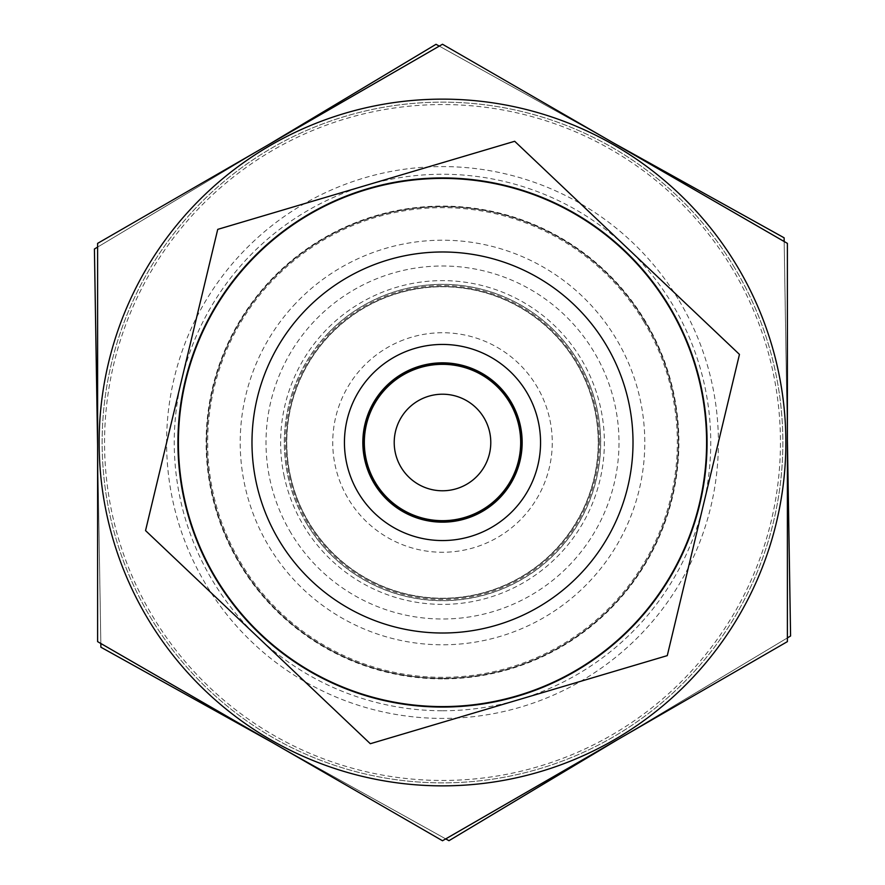 <?xml version="1.0" encoding="UTF-8"?>
<svg xmlns="http://www.w3.org/2000/svg" width="885" height="885" viewBox="0 0 885 885"><rect width="100%" height="100%" fill="white"/><g stroke="black" fill="none" stroke-linecap="round" stroke-linejoin="round"><path stroke-width="0.66" stroke-dasharray="4.42 3.32" d="M732.393 268.786A337.959 337.959 0 0 0 147.12 278.299A337.959 337.959 0 0 0 447.987 780.415A337.959 337.959 0 0 0 732.393 268.786M306.874 523.776A158.116 158.116 0 0 1 439.933 284.406A158.116 158.116 0 0 1 580.693 519.318A158.116 158.116 0 0 1 306.874 523.776A158.116 158.116 0 0 0 580.693 519.318A158.116 158.116 0 0 0 439.933 284.406A158.116 158.116 0 0 0 306.874 523.776M291.099 533.224A176.513 176.513 0 0 1 439.635 266.02A176.513 176.513 0 0 1 596.778 528.256A176.513 176.513 0 0 1 291.099 533.224M439.281 46.108L612.52 142.408L439.281 46.108M734.461 267.547A340.371 340.371 0 0 0 145.007 277.127A340.371 340.371 0 0 0 448.031 782.827A340.371 340.371 0 0 0 734.461 267.547A340.371 340.371 0 0 0 145.007 277.127A340.371 340.371 0 0 0 448.031 782.827A340.371 340.371 0 0 0 734.461 267.547M784.176 241.516L787.396 439.701L784.176 241.516M787.396 637.908L617.376 739.783L787.396 637.908M445.719 838.892L272.48 742.592L445.719 838.892M100.824 643.483L97.604 445.299L100.824 643.483M97.604 247.092L267.624 145.217L97.604 247.092M643.937 321.797A234.835 234.835 0 0 0 237.246 328.401A234.835 234.835 0 0 0 446.317 677.302A234.835 234.835 0 0 0 643.937 321.797M679.171 300.679A275.921 275.921 0 0 1 446.98 718.377A275.921 275.921 0 0 1 201.338 308.445A275.921 275.921 0 0 1 679.171 300.679M284.284 476.716A161.866 161.866 0 0 1 491.971 288.377A161.866 161.866 0 0 1 551.244 562.406A161.866 161.866 0 0 1 284.284 476.716M290.28 475.422A155.738 155.738 0 0 0 547.118 557.86A155.738 155.738 0 0 0 490.102 294.207A155.738 155.738 0 0 0 290.28 475.422A155.738 155.738 0 0 1 409.578 290.28A155.738 155.738 0 0 1 594.72 409.578A155.738 155.738 0 0 1 475.422 594.72A155.738 155.738 0 0 1 290.28 475.422M403.648 339.851A109.751 109.751 0 0 0 373.027 527.471A109.751 109.751 0 0 0 550.824 460.178A109.751 109.751 0 0 0 403.648 339.851M250.51 260.455A264.571 264.571 0 0 1 696.141 367.253A264.571 264.571 0 0 1 380.838 699.781A264.571 264.571 0 0 1 250.51 260.455M295.712 303.312A202.289 202.289 0 0 0 395.352 639.224A202.289 202.289 0 0 0 636.437 384.964A202.289 202.289 0 0 0 295.712 303.312M327.716 333.656A158.183 158.183 0 0 1 594.156 397.509A158.183 158.183 0 0 1 405.629 596.335A158.183 158.183 0 0 1 327.716 333.656M513.654 509.97A98.058 98.058 0 0 1 348.491 470.389A98.058 98.058 0 0 1 465.355 347.141A98.058 98.058 0 0 1 513.654 509.97M500.302 497.315A79.661 79.661 0 0 0 461.063 365.029A79.661 79.661 0 0 0 366.124 465.156A79.661 79.661 0 0 0 500.302 497.315M442.5 785.858A343.358 343.358 0 0 0 739.86 270.821A343.358 343.358 0 0 0 145.14 270.821A343.358 343.358 0 0 0 442.5 785.858M442.5 678.341A235.841 235.841 0 0 0 646.747 324.574A235.841 235.841 0 0 0 238.253 324.574A235.841 235.841 0 0 0 442.5 678.341A235.841 235.841 0 0 0 646.747 324.574A235.841 235.841 0 0 0 238.253 324.574A235.841 235.841 0 0 0 442.5 678.341M442.5 598.437A155.937 155.937 0 0 0 577.551 364.531A155.937 155.937 0 0 0 307.449 364.531A155.937 155.937 0 0 0 442.5 598.437A155.937 155.937 0 0 0 577.551 364.531A155.937 155.937 0 0 0 307.449 364.531A155.937 155.937 0 0 0 442.5 598.437M442.5 678.883A236.383 236.383 0 0 1 237.777 324.308A236.383 236.383 0 0 1 647.223 324.308A236.383 236.383 0 0 1 442.5 678.883M442.5 710.755A268.255 268.255 0 0 0 674.812 308.378A268.255 268.255 0 0 0 210.188 308.378A268.255 268.255 0 0 0 442.5 710.755M599.466 442.5A156.966 156.966 0 0 0 364.023 306.564A156.966 156.966 0 0 0 364.023 578.436A156.966 156.966 0 0 0 599.466 442.5M442.5 490.777A48.277 48.277 0 0 1 400.684 418.362A48.277 48.277 0 0 1 484.316 418.362A48.277 48.277 0 0 1 442.5 490.777M669.281 306.608A264.372 264.372 0 0 0 211.427 314.053A264.372 264.372 0 0 0 446.792 706.838A264.372 264.372 0 0 0 669.281 306.608"/><path stroke-width="1.33" d="M436.028 44.305L439.281 46.108L436.028 44.305L267.624 145.217L436.028 44.305M612.52 142.408L784.11 237.799L784.176 241.516L784.11 237.799L612.52 142.408M787.396 439.701L790.582 635.994L787.396 637.908L790.582 635.994L787.396 439.701M617.376 739.783L448.972 840.695L445.719 838.892L448.972 840.695L617.376 739.783M272.48 742.592L100.89 647.2L100.824 643.483L100.89 647.2L272.48 742.592M97.604 445.299L94.418 249.006L97.604 247.092L94.418 249.006L97.604 445.299M414.556 368.669A78.942 78.942 0 0 1 520.402 455.222A78.942 78.942 0 0 1 392.531 503.609A78.942 78.942 0 0 1 414.556 368.669M217.81 229.348L514.616 141.301L217.81 229.348A309.706 309.706 0 0 0 217.71 229.447L145.56 530.513L217.71 229.447A309.706 309.706 0 0 1 217.754 229.403M514.749 141.334L739.406 354.354L514.749 141.334A309.706 309.706 0 0 0 514.616 141.301M739.44 354.487L667.29 655.553L739.44 354.487A309.706 309.706 0 0 0 739.406 354.354M667.19 655.652L370.384 743.699L667.19 655.652A309.706 309.706 0 0 0 667.29 655.553M370.251 743.665L145.594 530.646L370.251 743.665A309.706 309.706 0 0 0 370.384 743.699M250.51 260.455A264.571 264.571 0 0 1 696.141 367.253A264.571 264.571 0 0 1 380.838 699.781A264.571 264.571 0 0 1 250.51 260.455M250.864 260.787A264.084 264.084 0 0 1 695.687 367.397A264.084 264.084 0 0 1 380.948 699.316A264.084 264.084 0 0 1 250.864 260.787M513.654 509.97A98.058 98.058 0 0 0 465.355 347.141A98.058 98.058 0 0 0 348.491 470.389A98.058 98.058 0 0 0 513.654 509.97M500.302 497.315A79.661 79.661 0 0 1 366.124 465.156A79.661 79.661 0 0 1 461.063 365.029A79.661 79.661 0 0 1 500.302 497.315M97.604 243.375L442.5 44.25L787.396 243.375L787.396 641.625L442.5 840.75L97.604 641.625L97.604 243.375L97.604 641.625L442.5 840.75L787.396 641.625L787.396 243.375L442.5 44.25L97.604 243.375M442.5 785.858A343.358 343.358 0 0 0 739.86 270.821A343.358 343.358 0 0 0 145.14 270.821A343.358 343.358 0 0 0 442.5 785.858M520.679 442.5A78.179 78.179 0 0 0 403.416 374.798A78.179 78.179 0 0 0 403.416 510.202A78.179 78.179 0 0 0 520.679 442.5M442.5 490.777A48.277 48.277 0 0 0 484.316 418.362A48.277 48.277 0 0 0 400.684 418.362A48.277 48.277 0 0 0 442.5 490.777M304.252 311.42A190.507 190.507 0 0 1 625.142 388.316A190.507 190.507 0 0 1 398.095 627.764A190.507 190.507 0 0 1 304.252 311.42"/></g></svg>

